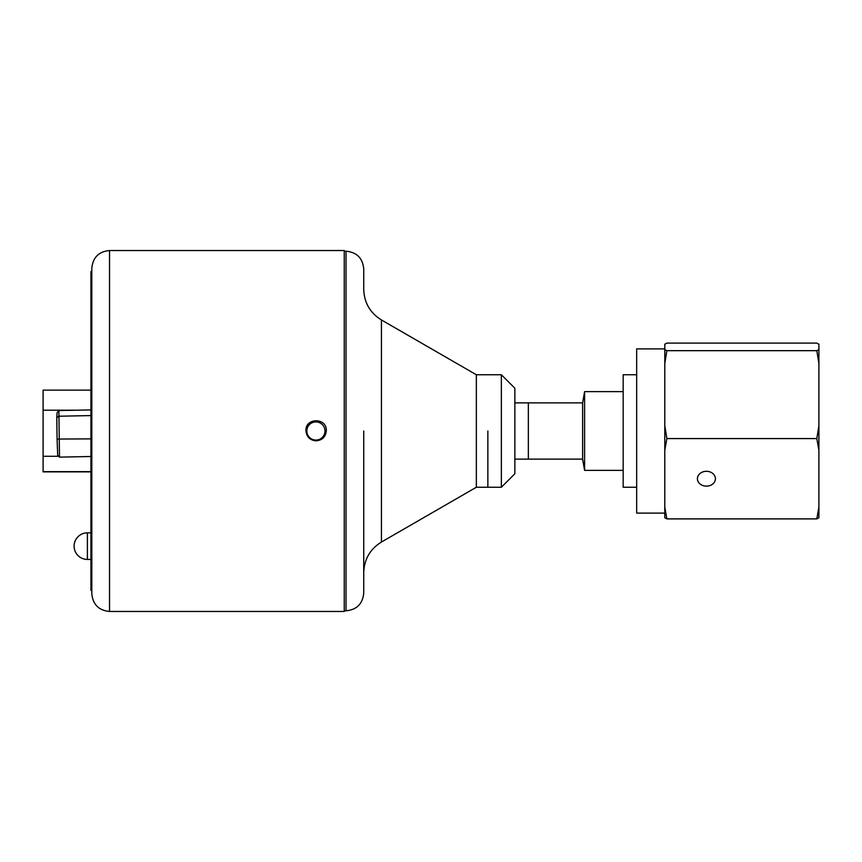 <?xml version="1.0" encoding="UTF-8"?>
<svg xmlns="http://www.w3.org/2000/svg" width="862" height="862" viewBox="0 0 862 862"><rect width="100%" height="100%" fill="white"/><g stroke="black" fill="none" stroke-linecap="round" stroke-linejoin="round"><path stroke-width="1.29" d="M326.321 430.666L326.321 430.655C325.707 436.84 322.313 440.234 316.128 440.848C309.943 440.234 306.538 436.84 305.935 430.655C305.31 417.51 326.946 417.51 326.321 430.655C326.935 417.52 305.331 417.51 305.935 430.644M109.528 250.53L344.25 250.53L344.25 611.47L109.528 611.47C98.774 610.415 92.87 604.51 91.814 593.756L91.814 268.244C92.87 257.49 98.774 251.585 109.528 250.53L109.528 611.47M91.814 271.573L90.93 271.573L90.93 590.427L91.814 590.427M90.93 456.504L59.5 457.129L58.864 410.56L57.118 412.553L56.784 417.736L57.075 439.06L57.7 455.201L59.5 457.129M90.93 438.877L57.075 439.06M56.784 417.736L58.497 416.227L90.93 415.581M90.93 409.924L58.864 410.56M321.451 438.187A9.083 9.083 0 0 1 306.904 432.207A9.083 9.083 0 0 1 319.349 422.606A9.083 9.083 0 0 1 321.451 438.187M363.732 431L363.732 593.088C362.686 603.853 356.782 609.757 346.018 610.802L346.018 251.198C356.782 252.243 362.686 258.147 363.732 268.912L363.732 289.287C364.173 302.67 370.078 312.895 381.446 319.964L381.446 542.036C370.078 549.105 364.173 559.33 363.732 572.713M381.446 319.964L476.352 374.754L476.352 487.245L381.446 542.036M487.86 431L487.86 487.245L487.86 431M501.361 374.754L501.361 487.245L514.862 473.744L514.862 388.256L501.361 374.754L476.352 374.754M623.172 470.372L584.598 470.372L584.598 391.628L582.615 402.877L582.615 459.123L528.352 459.123L528.352 402.877L514.862 402.877M514.862 459.123L528.352 459.123L528.352 402.877L582.615 402.877M636.673 487.245L623.172 487.245L623.172 374.754L636.673 374.754M697.412 478.712A8.997 7.424 0 0 1 706.409 471.298A8.997 7.424 0 0 1 715.417 478.712A8.997 7.424 0 0 1 706.409 486.136A8.997 7.424 0 0 1 697.412 478.712M818.9 349.573L818.9 363.505L816.81 350.672L818.9 349.573L818.9 344.207L816.788 343.098L666.897 343.098L664.796 344.207L664.796 349.573L666.886 350.672L664.796 363.505L664.796 349.573M818.9 450.255L816.82 438.575L818.9 425.796L818.9 517.793L816.81 518.892L818.9 507.179M818.9 425.796L818.9 363.505M664.796 425.796L666.876 438.575L664.796 450.255L664.796 363.505M664.796 507.179L666.886 518.892L664.796 517.793L664.796 450.255M666.886 350.672L816.81 350.672M666.876 438.575L816.82 438.575M666.886 518.892L816.81 518.892M664.796 513.116L636.673 513.116L636.673 348.884L664.796 348.884M43.1 390.13L90.93 390.13L43.1 390.13L43.1 471.859L90.93 471.859L43.1 471.859M87.385 559.427A13.286 13.286 0 0 1 74.1 546.142A13.286 13.286 0 0 1 87.385 532.856L87.385 559.427L90.93 559.427M76.599 410.204L43.1 410.204M58.702 456.278L43.1 456.278M90.93 471.633L43.1 471.633M344.25 610.802L346.018 610.802M344.25 251.198L346.018 251.198M476.352 487.245L501.361 487.245M623.172 391.628L584.598 391.628M582.615 459.123L584.598 470.372M87.385 532.856L90.93 532.856"/></g></svg>
